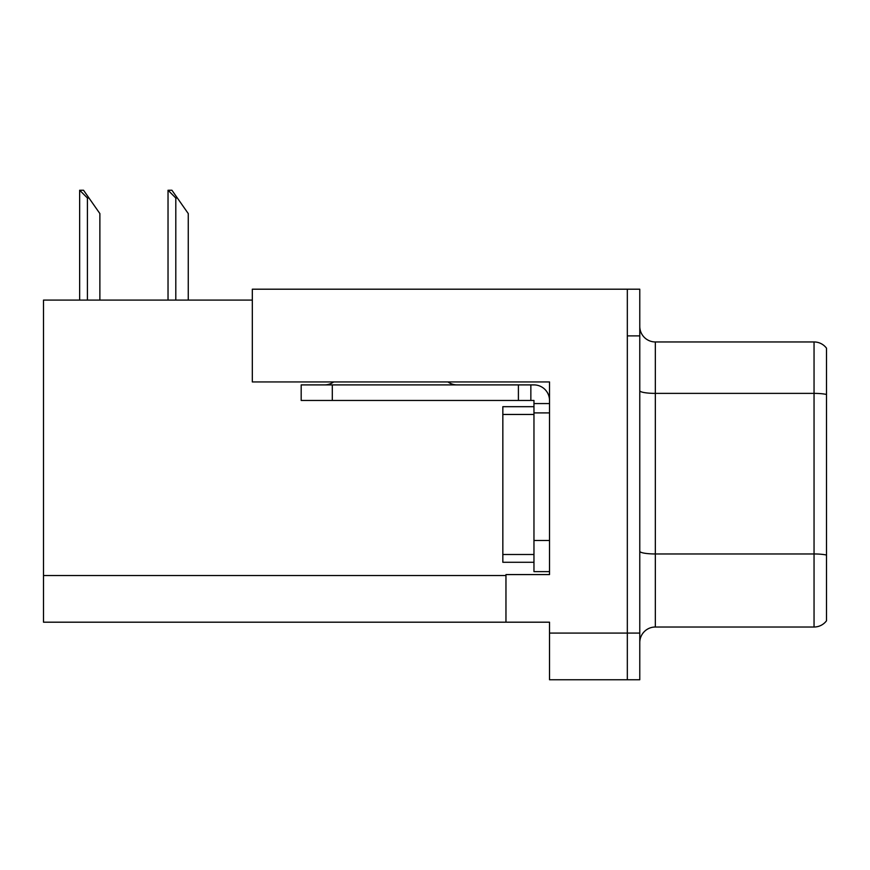 <?xml version="1.0" encoding="UTF-8"?>
<svg xmlns="http://www.w3.org/2000/svg" width="870" height="870" viewBox="0 0 870 870"><rect width="100%" height="100%" fill="white"/><g stroke="black" fill="none" stroke-linecap="round" stroke-linejoin="round"><path stroke-width="1.3" d="M252.322 300.096L43.5 300.096L43.5 622.191L549.525 622.191L549.525 679.764L639.776 679.764L639.776 289.199L252.322 289.199L252.322 381.941L549.525 381.941L549.525 412.902L533.962 412.902L533.962 400.461L518.4 400.461L518.4 384.899L533.962 384.899A15.562 15.562 0 0 1 549.525 400.461M549.525 412.902L549.525 540.498L533.962 540.498L533.962 571.623L549.525 571.623L549.525 540.498L549.525 574.581L505.959 574.581L505.959 622.191M639.776 335.885L627.324 335.885L627.324 679.764L627.324 289.199M639.776 642.571A15.562 15.562 0 0 1 655.338 627.02L814.048 627.02L814.048 341.953L655.338 341.953A15.562 15.562 0 0 1 639.776 326.391A15.562 15.562 0 0 0 655.338 341.953L655.338 627.02M826.5 348.174A15.562 15.562 0 0 0 814.048 341.953A15.562 15.562 0 0 1 826.5 348.174L826.5 620.788A15.562 15.562 0 0 1 814.048 627.02M826.5 395.546L826.5 394.458L826.5 395.546M168.758 190.236L171.912 190.236L177.36 198.012L175.805 198.012L168.03 190.236L168.03 300.096M188.257 300.096L188.257 213.574L177.36 198.012M80.377 190.236L83.531 190.236L88.979 198.012L87.424 198.012L79.648 190.236L79.648 300.096M99.876 300.096L99.876 213.574L88.979 198.012M333.645 381.941A15.562 15.562 0 0 1 324.521 384.899M447.974 381.941A15.562 15.562 0 0 0 457.098 384.899M518.4 400.461L301.183 400.461L301.183 384.899L518.4 384.899M533.962 571.623L549.525 571.623M530.852 400.461L530.852 384.899M549.525 403.571L533.962 403.571M533.962 540.498L533.962 406.681L502.838 406.681L502.838 562.281L533.962 562.281M549.525 633.088L639.776 633.088M43.5 575.516L505.959 575.516M826.5 394.458A15.562 2.697 180 0 0 814.048 393.381L655.338 393.381A15.562 2.697 0 0 1 639.776 390.684M826.5 555.049A15.562 2.697 180 0 0 814.048 553.962L655.338 553.962A15.562 2.697 0 0 1 639.776 551.265M175.805 300.096L175.805 198.012M87.424 300.096L87.424 198.012M332.296 400.461L332.296 384.899M502.838 554.505L533.962 554.505M502.838 414.457L533.962 414.457"/></g></svg>
